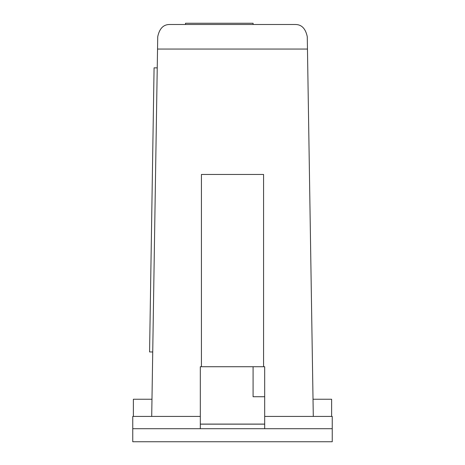<?xml version="1.0" encoding="UTF-8"?>
<svg xmlns="http://www.w3.org/2000/svg" width="465" height="465" viewBox="0 0 465 465"><rect width="100%" height="100%" fill="white"/><g stroke="black" fill="none" stroke-linecap="round" stroke-linejoin="round"><path stroke-width="0.7" d="M157.536 49.058L157.728 36.723C159.466 28.365 163.604 24.285 170.155 24.494L294.845 24.494C301.396 24.285 305.54 28.365 307.272 36.723L307.464 49.058L157.536 49.058L151.706 416.419L132.752 416.419L132.752 441.75L332.248 441.75L332.248 428.701L132.752 428.701M332.248 428.701L332.248 416.419L313.294 416.419L307.464 49.058M264.69 428.701L264.69 366.722L263.574 366.722L263.574 174.456L201.426 174.456L201.426 366.722L200.31 366.722L200.31 428.701M263.574 366.722L201.426 366.722M307.272 36.723C305.534 28.365 301.396 24.285 294.845 24.494M170.155 24.494C163.604 24.285 159.46 28.365 157.728 36.723M151.979 399.243L133.374 399.243L133.374 416.419M331.626 416.419L331.626 399.243L313.021 399.243M264.69 424.097L200.31 424.097M185.506 24.494L185.506 23.25L253.082 23.25L253.082 24.494M253.082 366.722L253.082 396.732L264.69 396.732M264.69 424.15L200.31 424.15M152.729 351.988L149.573 351.935L154.078 67.832L157.234 67.884M200.31 416.419L151.706 416.419M313.294 416.419L264.69 416.419"/></g></svg>
